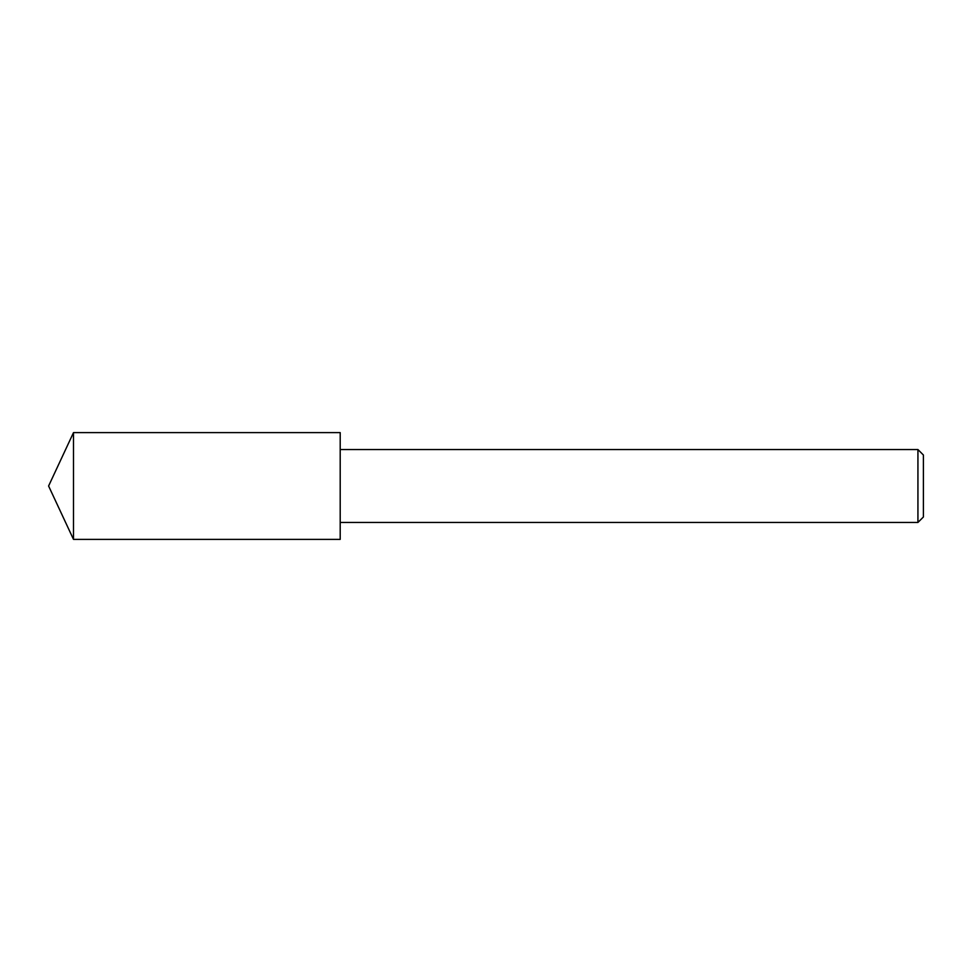 <?xml version="1.0" encoding="UTF-8"?>
<svg xmlns="http://www.w3.org/2000/svg" width="972" height="972" viewBox="0 0 972 972"><rect width="100%" height="100%" fill="white"/><g stroke="black" fill="none" stroke-linecap="round" stroke-linejoin="round"><path stroke-width="1.46" d="M73.495 486L73.495 539.387L340.2 539.387L340.2 432.613L73.495 432.613L73.495 486M917.933 449.55L923.4 455.018L923.4 516.983L917.933 522.45L917.933 449.55L340.2 449.55M73.495 432.613L48.6 486L73.495 539.387M340.2 522.45L917.933 522.45"/></g></svg>

